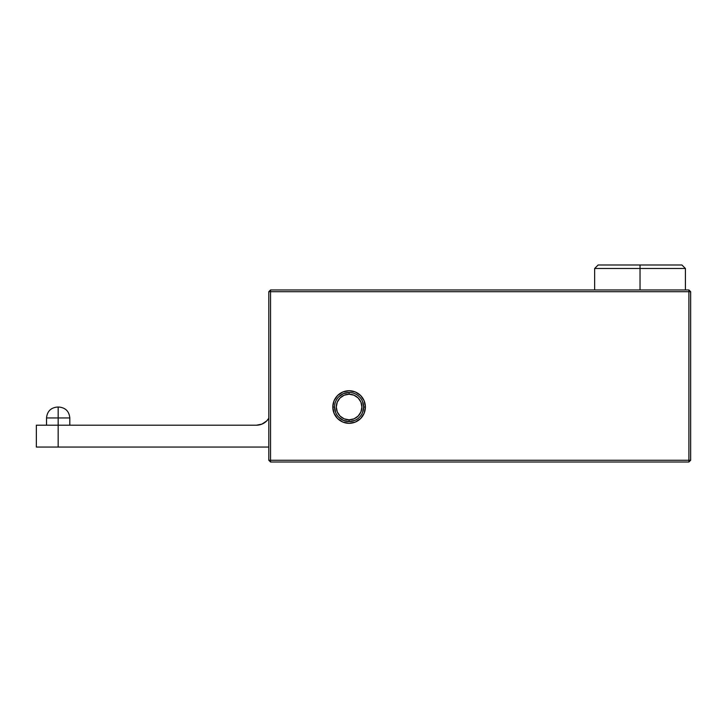 <?xml version="1.0" encoding="UTF-8"?>
<svg xmlns="http://www.w3.org/2000/svg" width="727" height="727" viewBox="0 0 727 727"><rect width="100%" height="100%" fill="white"/><g stroke="black" fill="none" stroke-linecap="round" stroke-linejoin="round"><path stroke-width="1.09" d="M334.556 407.02A14.549 14.549 0 0 0 349.096 421.569A14.549 14.549 0 0 0 363.645 407.02L365.39 407.02A16.294 16.294 0 0 1 349.096 423.314A16.294 16.294 0 0 1 332.802 407.02L334.556 407.02A14.549 14.549 0 0 1 349.096 392.48A14.549 14.549 0 0 1 363.645 407.02A14.549 14.549 0 0 1 349.096 421.569A14.549 14.549 0 0 1 334.556 407.02L332.802 407.02L334.047 400.786L337.582 395.506L342.862 391.971L349.096 390.735L355.33 391.971L360.619 395.506L364.154 400.786L365.39 407.02L364.154 413.254L360.619 418.543L355.33 422.078L349.096 423.314L342.862 422.078L337.582 418.543L334.047 413.254L332.802 407.02A16.294 16.294 0 0 1 349.096 390.735A16.294 16.294 0 0 1 365.39 407.02L363.645 407.02A14.549 14.549 0 0 0 349.096 392.48A14.549 14.549 0 0 0 334.556 407.02L335.665 412.591M270.544 289.964L688.905 289.964L688.905 291.709L270.544 291.709L270.544 460.255L688.905 460.255L688.905 291.709L690.65 291.709L690.65 460.255L688.905 461.999L688.905 460.255L270.544 460.255L270.544 461.999L688.905 461.999L690.65 460.255L688.905 460.255L688.905 461.999L270.544 461.999L268.799 460.255L268.799 291.709L270.544 291.709L270.544 460.255L268.799 460.255L270.544 461.999L270.544 460.255L268.799 460.255L268.799 291.709L270.544 291.709L270.544 289.964L268.799 291.709L270.544 289.964L688.905 289.964L688.905 291.709L690.65 291.709L688.905 289.964L690.65 291.709L690.65 460.255L688.905 460.255L688.905 291.709L270.544 291.709L270.544 289.964M354.667 420.46L349.096 421.569L343.535 420.46L338.809 417.307L343.535 420.46L349.096 421.569A14.549 14.549 0 0 0 363.645 407.02A14.549 14.549 0 0 0 349.096 392.48L343.535 393.58L349.096 392.48L349.096 394.225A12.804 12.804 0 0 1 361.901 407.02A12.804 12.804 0 0 1 349.096 419.824L349.096 421.569A14.549 14.549 0 0 1 334.556 407.02A14.549 14.549 0 0 1 349.096 392.48A14.549 14.549 0 0 1 363.645 407.02A14.549 14.549 0 0 1 349.096 421.569L349.096 419.824L344.198 418.852L340.045 416.071L337.273 411.918L336.301 407.02L337.273 402.122L340.045 397.969L344.198 395.197L349.096 394.225L353.994 395.197L358.147 397.969L360.928 402.122L361.901 407.02L360.928 411.918L358.147 416.071L353.994 418.852L349.096 419.824A12.804 12.804 0 0 1 336.301 407.02A12.804 12.804 0 0 1 349.096 394.225L349.096 392.48A14.549 14.549 0 0 0 334.556 407.02A14.549 14.549 0 0 0 349.096 421.569M338.809 396.733L343.535 393.58L338.809 396.733M362.537 401.458L363.645 407.02L362.537 412.591M58.169 417.952L69.81 417.952L58.169 417.952L58.169 425.204L256.413 425.204L261.974 424.095L266.691 420.942L268.799 418.27A14.549 14.549 0 0 1 256.413 425.204L58.16 425.204L58.169 417.952L46.528 417.952L58.169 417.952L58.169 407.047L58.169 417.952M58.896 407.047L58.169 407.047L58.896 407.047C65.521 407.693 69.156 411.337 69.81 417.952L69.81 425.204M36.35 425.204L58.16 425.204L36.35 425.204L36.35 447.05L36.35 425.204M268.799 447.05L36.35 447.05L58.16 447.05L58.16 425.204L58.16 447.05L268.799 447.05M261.974 424.095L266.691 420.942M57.442 407.047L58.169 407.047L57.442 407.047C50.817 407.693 47.182 411.337 46.528 417.952L46.528 425.204M640.033 268.49L685.416 268.49L640.033 268.49L640.033 289.964L640.033 268.49L594.641 268.49L640.033 268.49L640.033 265.001L640.033 268.49M681.926 265.001L640.033 265.001L681.926 265.001L685.416 268.49L685.416 289.964M598.13 265.001L640.033 265.001L598.13 265.001L594.641 268.49L594.641 289.964"/></g></svg>
